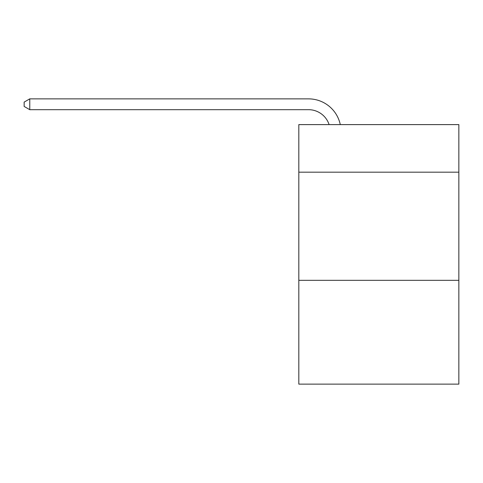 <?xml version="1.0" encoding="UTF-8"?>
<svg xmlns="http://www.w3.org/2000/svg" width="483" height="483" viewBox="0 0 483 483"><rect width="100%" height="100%" fill="white"/><g stroke="black" fill="none" stroke-linecap="round" stroke-linejoin="round"><path stroke-width="0.72" d="M458.85 172.183L458.85 124.608L298.814 124.608L298.814 172.183L458.85 172.183L458.85 384.13L298.814 384.13L298.814 172.183M458.85 280.321L298.814 280.321M308.54 109.683A21.626 21.626 -33.8 0 1 329.104 124.608A21.626 21.626 -32.7 0 0 308.54 109.683L29.771 109.683L24.15 106.441L24.15 102.112L29.771 98.87L308.54 98.87A32.439 32.439 146.2 0 1 340.286 124.608M29.771 109.683L29.771 98.87L308.54 98.87"/></g></svg>
